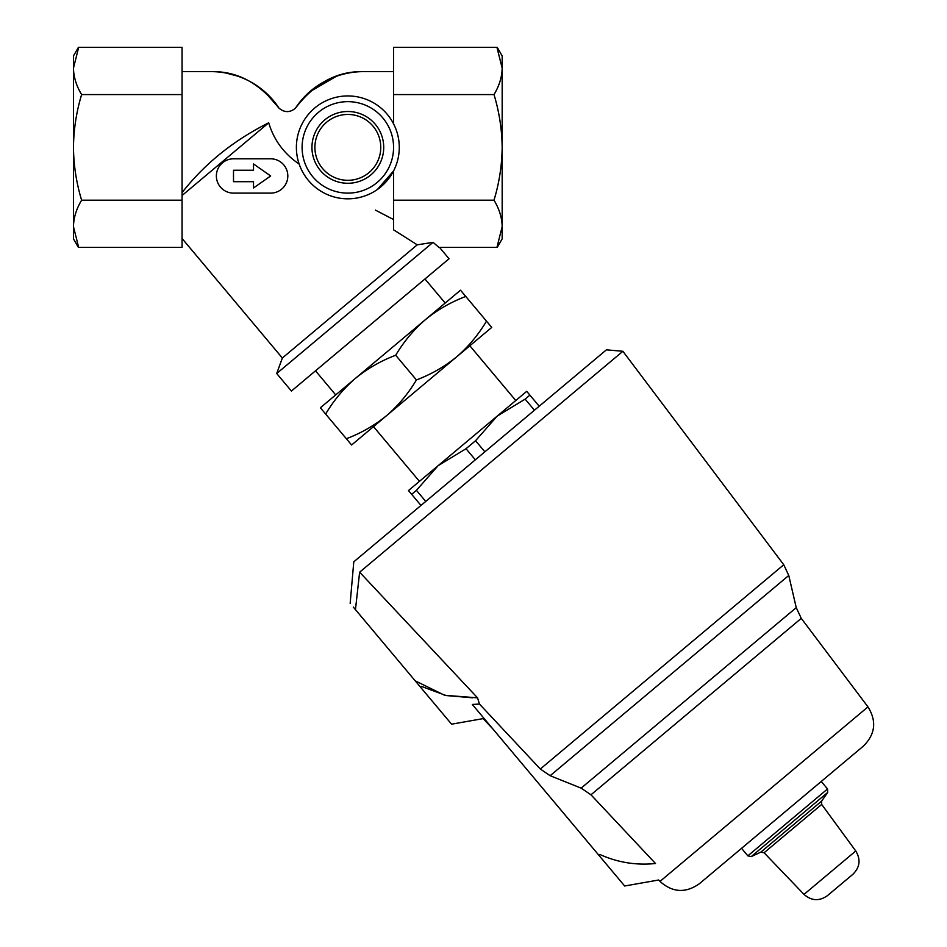 <?xml version="1.0" encoding="UTF-8"?>
<svg xmlns="http://www.w3.org/2000/svg" width="947" height="947" viewBox="0 0 947 947"><rect width="100%" height="100%" fill="white"/><g stroke="black" fill="none" stroke-linecap="round" stroke-linejoin="round"><path stroke-width="1.42" d="M497.222 247.416L502.17 238.845L502.17 55.92L497.222 47.35M78.412 247.416L73.452 238.845L73.452 55.92L78.412 47.35M377.391 189.495L393.561 170.957L393.561 229.813L417.236 244.835L433.075 242.325L438.946 247.416L496.95 247.416L502.17 226.593C501.957 217.609 499.235 208.802 494.003 200.184C499.211 183.043 501.934 165.441 502.17 147.389C501.934 129.337 499.211 111.734 494.003 94.582C499.223 85.964 501.946 77.157 502.17 68.184L496.95 47.35L502.17 68.184M393.561 219.562L375.426 210.104M299.181 164.115C283.946 153.639 273.79 139.86 268.711 122.802C233.566 140.405 204.682 163.677 182.061 192.62M182.061 195.508L268.711 122.802M182.061 238.478L282.36 358.013L417.236 244.835M295.405 108.23C314.321 83.514 336.611 71.321 362.275 71.641C339.748 71.925 312.38 82.389 295.405 108.23C289.971 112.717 284.526 112.717 279.081 108.23L264.805 91.859M336.54 76.186L309.681 91.859M237.934 76.186L225.481 72.919M279.081 108.23C260.165 83.514 237.875 71.321 212.211 71.641C234.738 71.925 262.106 82.389 279.081 108.23M439.538 247.416L449.056 258.756L291.416 391.04L276.713 373.52L433.075 242.325M346.365 438.733C361.15 433.134 374.586 425.416 386.648 415.591C398.403 405.423 408.323 393.538 416.42 379.948C431.216 374.337 444.64 366.631 456.703 356.806C468.457 346.638 478.389 334.753 486.486 321.151L491.742 327.413L351.609 444.995L320.382 407.766L355.409 378.374C343.654 388.542 333.735 400.427 325.638 414.028M539.21 406.227L526.721 391.336L497.163 416.135L525.135 399.125L529.906 395.124M534.451 410.217L525.135 399.125M484.864 451.826L475.548 440.734L497.163 416.135L515.772 400.522L469.842 345.785M475.335 459.828L466.019 448.724L475.548 440.734M425.748 501.437L416.431 490.333L438.047 465.735L497.163 416.135M420.977 505.426L411.673 494.334L416.431 490.333M411.673 494.334L408.488 490.546L438.047 465.735L466.019 448.724M659.988 881.408L867.973 706.888C876.815 721.093 875.324 734.126 863.522 745.987L699.265 883.811C685.533 893.376 672.453 892.583 659.988 881.408L658.686 880L624.665 886.001L598.942 855.342L599.936 854.502C617.61 862.48 636.124 865.487 655.502 863.51C659.822 885.279 659.822 885.279 655.502 863.51L590.975 794.805L581.138 788.141L550.136 775.711L540.323 769.011L783.749 564.743L622.889 351.278L606.411 349.834L353.787 561.808L350.165 603.322M419.438 481.36L373.509 426.623M353.314 607.074L355.456 609.631C348.449 601.274 348.449 601.274 355.456 609.631L359.635 572.189L368.975 564.353M614.26 358.522L622.534 351.574M359.635 572.189L622.889 351.278L359.635 572.189L477.548 697.844L479.419 703.881M827.418 895.661L852.939 874.247L827.418 895.661C819.285 901.355 811.484 900.94 804.015 894.394L764.087 852.75L821.676 804.429L855.757 850.986C860.894 859.474 859.959 867.227 852.939 874.247M741.548 848.334L747.846 855.851L751.243 856.597L760.808 852.134L764.087 852.75M655.502 863.51L590.975 794.805L801.269 618.355L796.249 607.643L788.768 575.468L550.136 775.711M482.804 716.938C483.313 719.164 483.313 719.164 482.804 716.938C483.313 719.164 483.313 719.164 482.804 716.938M540.323 769.011L479.478 704.071L472.316 704.438L598.942 855.342M418.917 685.273L451.577 724.183L415.2 680.834L444.593 695.276L477.548 697.844M472.577 697.797L446.12 695.548L421.462 686.421M355.456 609.631L415.2 680.834M425.475 319.589L460.502 290.196L465.758 296.447C450.961 302.057 437.538 309.764 425.475 319.589C413.721 329.757 403.789 341.642 395.692 355.243C380.907 360.843 367.472 368.549 355.409 378.374L445.185 303.052L424.966 278.974M486.486 321.151L465.758 296.447M416.42 379.948L395.692 355.243M355.409 378.374L335.712 394.911L315.505 370.822M296.387 147.389A51.446 51.446 0 0 0 373.556 191.933A51.446 51.446 0 0 0 373.556 102.832A51.446 51.446 0 0 0 296.387 147.389M182.061 200.184L81.62 200.184C76.399 208.802 73.677 217.609 73.452 226.593L78.672 247.416L182.061 247.416L182.061 47.35L78.672 47.35L73.452 68.184L78.672 47.35M81.62 200.184C76.411 183.079 73.688 165.476 73.452 147.389C73.688 129.372 76.411 111.77 81.62 94.582C76.411 85.964 73.688 77.157 73.452 68.184M182.061 94.582L81.62 94.582M393.561 123.82L393.561 47.35L496.95 47.35M393.561 200.184L494.003 200.184M393.561 94.582L494.003 94.582M270.664 175.964L253.512 163.961L253.512 170.247L233.507 170.247L233.507 181.682L253.512 181.682L253.512 187.968L270.664 175.964M233.507 193.117L270.664 193.117A17.153 17.153 0 0 0 287.817 175.964A17.153 17.153 0 0 0 270.664 158.812L233.507 158.812A17.153 17.153 0 0 0 216.366 175.964A17.153 17.153 0 0 0 233.507 193.117M804.015 894.394L855.757 850.986M760.808 852.134L821.641 801.091L821.676 804.429M751.243 856.597L827.702 792.45L827.548 788.969L821.238 781.453M747.846 855.851L827.548 788.969M581.138 788.141L796.249 607.643M314.901 147.389A32.944 32.944 0 0 0 364.299 175.905A32.944 32.944 0 0 0 364.299 118.86A32.944 32.944 0 0 0 314.901 147.389M311.954 147.389A35.879 35.879 0 0 0 365.779 178.462A35.879 35.879 0 0 0 365.779 116.315A35.879 35.879 0 0 0 311.954 147.389M302.105 147.389A45.728 45.728 0 0 0 370.703 186.985A45.728 45.728 0 0 0 370.703 107.78A45.728 45.728 0 0 0 302.105 147.389M393.561 71.641L362.299 71.641M212.187 71.641L182.061 71.641M282.36 358.013L276.713 373.52M821.641 801.091L827.702 792.45M867.973 706.888L801.269 618.355M493.399 729.557L483.183 718.607L451.577 724.183M783.749 564.743L788.768 575.468"/></g></svg>
